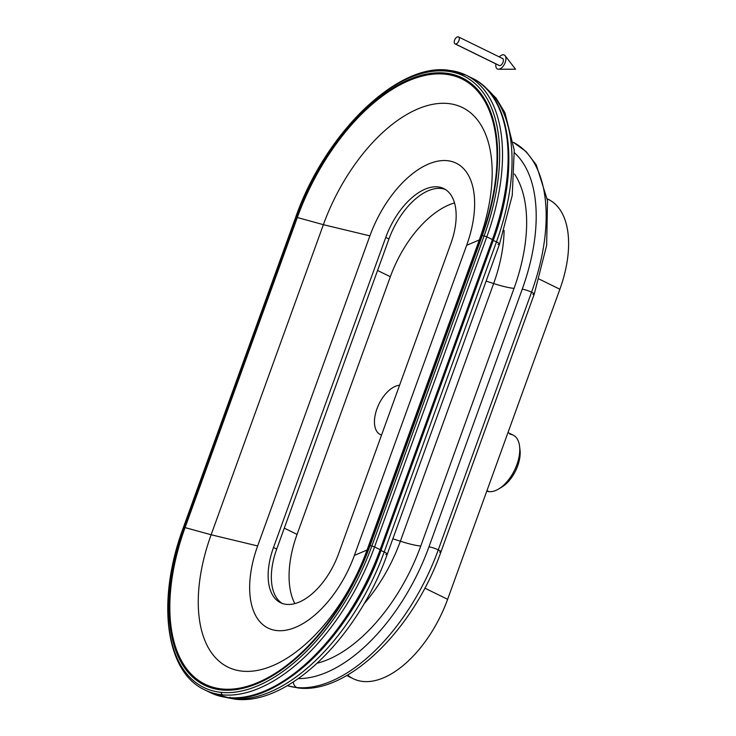 <?xml version="1.0" encoding="UTF-8"?>
<svg xmlns="http://www.w3.org/2000/svg" width="736" height="736" viewBox="0 0 736 736"><rect width="100%" height="100%" fill="white"/><g stroke="black" fill="none" stroke-linecap="round" stroke-linejoin="round"><path stroke-width="1.1" d="M513.351 142.315L526.185 151.69L536.286 164.91L547.51 200.643L546.655 245.309L534.216 294.216A7.066 1.178 -160.1 0 0 531.539 292.201A157.798 85.017 -63.9 0 0 513.351 142.315A157.798 85.017 116.1 0 1 531.539 292.201L438.26 549.875A157.798 85.017 116.1 0 1 296.737 687.525A7.066 5.833 95.6 0 0 298.42 688.004A7.066 5.833 -84.4 0 1 296.737 687.525A157.798 85.017 116.1 0 1 287.27 685.667A157.798 85.017 -63.9 0 0 296.737 687.525A7.066 5.833 -84.4 0 1 293.296 681.987A7.066 5.833 95.6 0 0 296.737 687.525A157.798 85.017 -63.9 0 0 438.26 549.875A7.066 1.178 19.9 0 1 440.947 551.89A7.066 1.178 -160.1 0 0 438.26 549.875A7.066 1.178 -160.1 0 0 428.95 546.866A150.733 81.208 116.1 0 1 298.338 678.592A150.733 81.208 -63.9 0 0 428.95 546.866A7.066 1.178 19.9 0 1 438.26 549.875L531.539 292.201A7.066 1.178 19.9 0 1 534.216 294.216A7.066 1.178 19.9 0 1 532.919 294.437M484.527 86.793L496.101 98.118L504.97 112.783L514.243 150.181L512.247 195.362L499.496 244.177A8.004 1.334 -160.1 0 0 496.46 241.886A168.158 90.602 -63.9 0 0 485.3 87.529A168.158 90.602 116.1 0 1 496.46 241.886L384.21 551.963A168.158 90.602 116.1 0 1 233.395 698.657A8.004 6.615 95.6 0 0 235.308 699.2A8.004 6.615 -84.4 0 1 233.395 698.657A168.158 90.602 116.1 0 1 226.164 697.452A168.158 90.602 -63.9 0 0 233.395 698.657A8.004 6.615 -84.4 0 1 232.337 697.986A8.004 6.615 95.6 0 0 233.395 698.657A168.158 90.602 -63.9 0 0 384.21 551.963A8.004 1.334 19.9 0 1 387.246 554.254A8.004 1.334 -160.1 0 0 384.21 551.963A8.004 1.334 -160.1 0 0 380.843 550.519A8.004 1.334 19.9 0 1 384.21 551.963L496.46 241.886A8.004 1.334 19.9 0 1 499.496 244.177A8.004 1.334 19.9 0 1 498.024 244.416M509.901 434.194A30.986 16.698 116.1 0 1 519.57 446.228A30.986 16.698 116.1 0 1 498.603 489.008A30.986 16.698 116.1 0 1 489.1 491.648A30.986 16.698 116.1 0 1 486.781 491.133A30.986 16.698 -63.9 0 0 489.1 491.648L486.974 490.608L489.1 491.648A30.986 16.698 -63.9 0 0 515.77 467.47A30.986 16.698 -63.9 0 0 513.13 435.096L507.987 432.575M399.565 385.278A26.956 14.527 -63.9 0 0 377.412 407.588A26.956 14.527 -63.9 0 0 380.218 434.507A26.956 14.527 -63.9 0 0 381.561 435.013A26.956 14.527 116.1 0 1 376.952 408.82A26.956 14.527 116.1 0 1 399.565 385.278M287.206 685.713L298.42 688.004C348.312 694.25 413.917 628.866 440.947 551.89A7.066 1.178 19.9 0 1 439.64 552.101M225.096 697.286L235.308 699.2C288.687 705.833 358.45 636.189 387.246 554.254A8.004 1.334 19.9 0 1 385.774 554.493M230.055 697.194A2.355 1.941 -84.4 0 1 228.059 697.581A169.574 91.365 116.1 0 1 210.376 692.64A169.574 91.365 116.1 0 1 207.626 691.187A169.574 91.365 -63.9 0 0 210.376 692.64A169.574 91.365 -63.9 0 0 228.059 697.581A2.355 1.941 95.6 0 0 228.62 697.746L210.376 692.64L204.792 689.908A169.574 91.365 -63.9 0 0 222.474 694.848A2.355 1.941 -84.4 0 1 221.343 692.383A167.826 90.418 116.1 0 1 183.476 527.574L295.725 217.497A167.826 90.418 116.1 0 1 446.246 71.098A167.826 90.418 116.1 0 1 484.113 235.906L486.809 236.845A169.574 91.365 -63.9 0 0 466.238 75.265A169.574 91.365 116.1 0 1 486.809 236.845L374.56 546.922L371.864 545.983A167.826 90.418 116.1 0 1 221.343 692.383A2.355 1.941 95.6 0 0 222.474 694.848A169.574 91.365 -63.9 0 0 374.56 546.922L380.144 549.663A169.574 91.365 116.1 0 1 228.059 697.581A169.574 91.365 -63.9 0 0 380.144 549.663L381.036 550.335L380.144 549.663L492.393 239.586L493.286 240.258L492.393 239.586L380.144 549.663L374.56 546.922L486.809 236.845L484.113 235.906L371.864 545.983L374.56 546.922A169.574 91.365 116.1 0 1 222.474 694.848A169.574 91.365 116.1 0 1 204.792 689.908C165.03 671.756 156.354 600.042 183.328 527.648L295.568 217.571C324.659 133.869 396.824 63.158 447.994 70.159A2.355 1.941 95.6 0 0 446.246 71.098A2.355 1.941 -84.4 0 1 448.555 70.325A169.574 91.365 116.1 0 1 466.238 75.265L471.822 77.998A169.574 91.365 116.1 0 1 492.393 239.586L486.809 236.845L492.393 239.586A169.574 91.365 -63.9 0 0 471.822 77.998C511.584 96.149 520.26 167.863 493.286 240.258L381.018 550.362A168.323 90.684 -63.9 0 1 248.556 696.201M221.656 689.963A1.417 1.168 -84.4 0 1 222.143 688.997A164.358 88.55 116.1 0 1 185.067 527.592L184.322 527.473A165.462 89.148 -63.9 0 0 221.656 689.963A165.462 89.148 -63.9 0 0 370.061 545.624L369.555 545.624A164.358 88.55 116.1 0 1 222.143 688.997A1.417 1.168 95.6 0 0 221.656 689.963A165.462 89.148 116.1 0 1 184.322 527.473L296.571 217.396L297.307 217.516A164.358 88.55 116.1 0 1 444.719 74.134A164.358 88.55 116.1 0 1 481.804 235.538L482.301 235.548A165.462 89.148 -63.9 0 0 444.976 73.057A1.417 1.168 95.6 0 0 444.719 74.134A1.417 1.168 -84.4 0 1 444.976 73.057A165.462 89.148 -63.9 0 0 296.571 217.396L295.725 217.497L183.476 527.574L184.497 527.473L296.571 217.396L184.322 527.473L183.476 527.574A167.826 90.418 -63.9 0 0 221.343 692.383A167.826 90.418 -63.9 0 0 371.864 545.983L484.113 235.906L482.301 235.548L370.061 545.624L371.864 545.983L370.061 545.624L482.062 235.502L370.061 545.624A165.462 89.148 116.1 0 1 221.656 689.963M504.086 230.414A112.81 60.784 116.1 0 1 493.644 283.535A32.973 5.492 -160.1 0 0 514.032 288.392A136.132 73.342 -63.9 0 0 514.538 174.027A136.132 73.342 116.1 0 1 514.032 288.392A32.973 5.492 19.9 0 1 493.644 283.535L400.366 541.208A112.81 60.784 116.1 0 1 363.943 603.943A112.81 60.784 -63.9 0 0 400.366 541.208A32.973 5.492 -160.1 0 0 420.753 546.066A32.973 5.492 19.9 0 1 400.366 541.208L493.644 283.535L486.128 281.115L493.644 283.535A112.81 60.784 -63.9 0 0 504.086 230.414M514.446 152.738A150.733 81.208 116.1 0 1 522.229 289.193A7.066 1.178 19.9 0 1 531.539 292.201A7.066 1.178 -160.1 0 0 522.229 289.193L428.95 546.866L522.229 289.193A150.733 81.208 -63.9 0 0 514.446 152.738M493.194 240.479A8.004 1.334 19.9 0 1 496.46 241.886A8.004 1.334 -160.1 0 0 493.194 240.479M317.28 663.191A136.132 73.342 -63.9 0 0 420.753 546.066L514.032 288.392L420.753 546.066A136.132 73.342 116.1 0 1 317.28 663.191M498.603 489.008L501.777 487.112A26.956 14.527 -63.9 0 0 520.012 449.889L519.57 446.228M519.726 448.178A26.956 14.527 116.1 0 1 500.25 487.94M346.73 675.519L353.308 678.739A94.208 50.756 -63.9 0 0 447.626 599.306L424.847 588.147L447.626 599.306L559.875 289.23A94.208 50.756 -63.9 0 0 548.449 199.456L547.271 198.886A94.208 50.756 116.1 0 1 559.875 289.23L447.626 599.306A94.208 50.756 116.1 0 1 347.604 675.013M284.28 528.144L297.059 534.4L390.338 276.736L377.559 270.471L390.338 276.736A86.204 46.442 116.1 0 1 454.517 202.924A86.204 46.442 -63.9 0 0 390.338 276.736L297.059 534.4L284.28 528.144M440.919 188.444A57.942 31.216 -63.9 0 0 388.958 238.988L276.708 549.065A57.942 31.216 -63.9 0 0 282.173 603.4A57.942 31.216 116.1 0 1 276.708 549.065L388.958 238.988L385.756 237.415L273.507 547.492L276.708 549.065L273.507 547.492L385.756 237.415A57.942 31.216 116.1 0 1 437.718 186.88A57.942 31.216 116.1 0 1 450.791 243.772L338.542 553.849L450.791 243.772A57.942 31.216 -63.9 0 0 443.762 188.563A57.942 31.216 -63.9 0 0 385.756 237.415L388.958 238.988A57.942 31.216 116.1 0 1 440.919 188.444A57.942 31.216 116.1 0 1 445.317 189.437A57.942 31.216 -63.9 0 0 440.919 188.444M392.849 538.78L400.366 541.208L392.849 538.78M184.497 527.473L185.067 527.592L297.307 217.516L296.737 217.396L184.497 527.473M185.067 527.592L211.131 534.759L323.38 224.682L297.307 217.516L185.067 527.592A164.358 88.55 -63.9 0 0 222.143 688.997A164.358 88.55 -63.9 0 0 369.555 545.624L482.062 235.502L369.555 545.624L481.804 235.538L479.311 239.918L367.062 550.004L369.555 545.624L367.062 550.004L479.311 239.918L466.652 245.318L354.402 555.404L367.062 550.004A138.911 74.842 116.1 0 1 242.475 671.177A138.911 74.842 116.1 0 1 211.131 534.759L257.646 545.946L369.895 235.87L323.38 224.682L211.131 534.759L185.067 527.592M381.046 550.298L493.267 240.286M559.875 289.23L539.194 279.1L559.875 289.23M294.842 603.612A86.204 46.442 116.1 0 1 297.059 534.4A86.204 46.442 -63.9 0 0 294.842 603.612M367.062 550.004L354.402 555.404A86.204 46.442 116.1 0 1 277.095 630.596A86.204 46.442 116.1 0 1 257.646 545.946L211.131 534.759A138.911 74.842 -63.9 0 0 242.475 671.177A138.911 74.842 -63.9 0 0 367.062 550.004M369.895 235.87L257.646 545.946A86.204 46.442 -63.9 0 0 277.095 630.596A86.204 46.442 -63.9 0 0 354.402 555.404L466.652 245.318A86.204 46.442 -63.9 0 0 447.203 160.669A86.204 46.442 -63.9 0 0 369.895 235.87A86.204 46.442 116.1 0 1 447.203 160.669A86.204 46.442 116.1 0 1 466.652 245.318L479.311 239.918L481.804 235.538A164.358 88.55 -63.9 0 0 444.719 74.134A164.358 88.55 -63.9 0 0 297.307 217.516L323.38 224.682A138.911 74.842 116.1 0 1 447.966 103.509A138.911 74.842 116.1 0 1 479.311 239.918A138.911 74.842 -63.9 0 0 447.966 103.509A138.911 74.842 -63.9 0 0 323.38 224.682L369.895 235.87M338.542 553.849A57.942 31.216 116.1 0 1 286.58 604.394A57.942 31.216 116.1 0 1 273.507 547.492A57.942 31.216 -63.9 0 0 280.536 602.701A57.942 31.216 -63.9 0 0 338.542 553.849M295.725 217.497L296.571 217.396A165.462 89.148 116.1 0 1 444.976 73.057A165.462 89.148 116.1 0 1 482.301 235.548L484.113 235.906A167.826 90.418 -63.9 0 0 446.246 71.098A167.826 90.418 -63.9 0 0 295.725 217.497M498.778 69.212L515.55 69.212L505.117 55.734A7.774 4.186 116.1 0 1 504.611 63.848A7.774 4.186 116.1 0 1 498.502 69.23A7.774 4.186 116.1 0 1 498.244 69.212A7.774 4.186 116.1 0 1 495.88 63.903A7.774 4.186 -63.9 0 0 498.244 69.212A7.774 4.186 -63.9 0 0 505.209 62.431A7.774 4.186 -63.9 0 0 503.461 54.804A7.774 4.186 116.1 0 1 505.117 55.734M455.041 43.893L499.137 65.495A3.882 2.098 -63.9 0 0 499.542 65.614L455.446 44.004A3.882 2.098 116.1 0 1 455.041 43.893A3.882 2.098 116.1 0 1 454.71 39.836A3.882 2.098 116.1 0 1 458.05 36.8A3.882 2.098 116.1 0 1 458.454 36.91A3.882 2.098 116.1 0 1 458.786 40.977A3.882 2.098 116.1 0 1 455.446 44.004L499.542 65.614A3.882 2.098 -63.9 0 0 502.89 62.578A3.882 2.098 -63.9 0 0 502.559 58.521L458.454 36.91M499.302 56.92A7.774 4.186 116.1 0 1 503.461 54.804A7.774 4.186 -63.9 0 0 499.302 56.92M502.154 58.402A3.882 2.098 116.1 0 1 503.028 62.22A3.882 2.098 116.1 0 1 499.542 65.614A3.882 2.098 116.1 0 1 498.806 65.246M455.446 44.004A3.882 2.098 -63.9 0 0 458.933 40.618A3.882 2.098 -63.9 0 0 458.05 36.8A3.882 2.098 -63.9 0 0 454.572 40.186A3.882 2.098 -63.9 0 0 455.446 44.004M440.947 551.89L534.216 294.216M387.246 554.254L499.496 244.177M447.994 70.159L466.238 75.265M228.62 697.746C279.79 704.748 351.955 634.036 381.036 550.335M498.502 69.23L515.55 69.212"/></g></svg>
